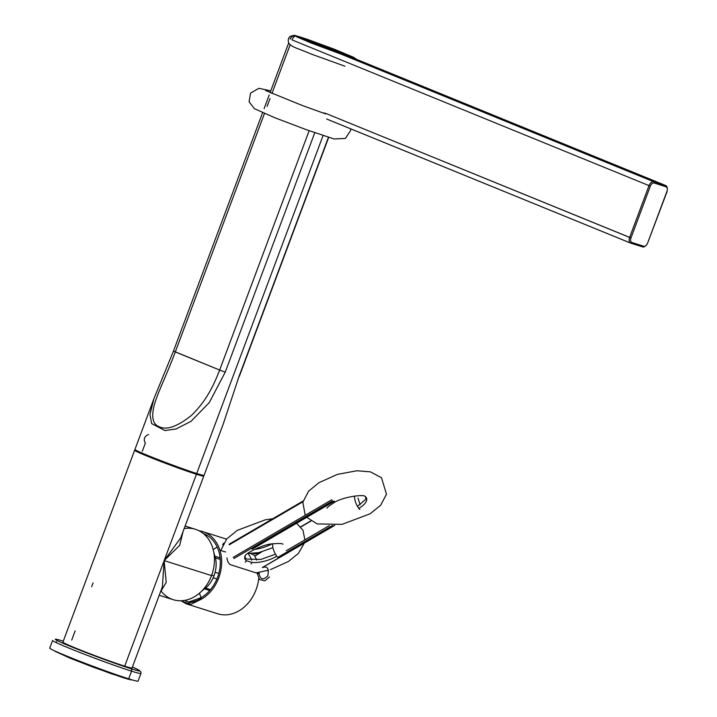<?xml version="1.0" encoding="UTF-8"?>
<svg xmlns="http://www.w3.org/2000/svg" width="717" height="717" viewBox="0 0 717 717"><rect width="100%" height="100%" fill="white"/><g stroke="black" fill="none" stroke-linecap="round" stroke-linejoin="round"><path stroke-width="1.08" d="M159.228 595.262L173.191 599.681A36.899 29.352 -72.4 0 0 211.533 575.599L164.148 560.613L166.201 582.356L160.42 592.081L166.201 582.356L164.148 560.613L124.695 666.147A36.899 1.443 20.5 0 1 85.959 652.201A36.899 1.443 20.5 0 1 62.917 642.118A36.899 1.443 20.5 0 0 85.95 652.192A36.899 1.443 20.5 0 0 124.695 666.147A36.899 1.443 20.5 0 0 132.045 667.966L162.383 586.82L164.148 560.613L124.695 666.147A36.899 1.443 20.5 0 0 132.045 667.966M93.093 582.894L91.668 586.685M75.16 630.861L71.709 640.084M161.388 591.444A36.899 29.352 -72.4 0 0 211.533 575.599L164.148 560.613L162.383 586.811M184.17 528.554A36.899 29.352 -72.4 0 1 211.533 575.599A36.899 29.352 -72.4 0 0 195.454 529.307L185.111 526.036M164.148 560.613L179.644 545.413L183.122 531.342L179.644 545.413L164.148 560.613L180.621 538.046L164.148 560.613L196.431 474.26L164.148 560.613M202.508 475.165A36.899 1.443 -159.5 0 1 203.789 476.079A36.899 1.443 -159.5 0 1 196.431 474.26A36.899 1.443 -159.5 0 1 157.704 460.314A36.899 1.443 -159.5 0 1 134.653 450.231A36.899 1.443 -159.5 0 1 136.221 450.384A36.899 1.443 -159.5 0 0 153.151 458.522A36.899 1.443 -159.5 0 0 196.431 474.26A36.899 1.443 -159.5 0 0 202.508 475.165M153.528 458.19A27.165 1.067 20.5 0 0 194.271 472.709A27.165 1.067 20.5 0 1 153.528 458.19A27.165 1.067 20.5 0 1 144.054 453.933A27.165 1.067 20.5 0 0 153.528 458.19M201.531 591.274L206.846 586.999A26.654 21.205 -72.4 0 0 214.042 575.697A41.003 1.604 20.5 0 1 211.658 575.258A41.003 1.604 20.5 0 0 214.042 575.697A26.654 21.205 -72.4 0 0 215.692 559.045L213.809 552.484M132.403 667.007L138.273 669.759L140.89 671.892L140.926 673.478A47.152 1.846 -159.5 0 1 131.534 671.157L128.666 678.829A47.152 1.846 20.5 0 1 79.175 661.002A47.152 1.846 20.5 0 1 49.724 648.123A47.152 1.846 20.5 0 0 79.175 661.002A47.152 1.846 20.5 0 0 128.666 678.829A47.152 1.846 20.5 0 0 138.058 681.15L140.926 673.478A47.152 1.846 -159.5 0 1 131.534 671.157L128.666 678.829A47.152 1.846 20.5 0 0 138.058 681.15M131.534 671.157A47.152 1.846 -159.5 0 1 131.417 671.112A47.152 1.846 -159.5 0 1 81.953 653.286A47.152 1.846 -159.5 0 1 52.592 640.451A47.152 1.846 -159.5 0 0 81.953 653.286A47.152 1.846 -159.5 0 0 131.417 671.112A47.152 1.846 -159.5 0 0 131.534 671.157A2.052 1.631 -72.4 0 0 130.736 668.62A45.099 1.766 20.5 0 1 130.619 668.585A45.099 1.766 -159.5 0 1 71.978 647.021A45.099 1.766 -159.5 0 1 63.266 641.168A45.099 1.766 -159.5 0 0 71.978 647.021A45.099 1.766 -159.5 0 0 130.619 668.585A45.099 1.766 20.5 0 0 130.736 668.62A45.099 1.766 -159.5 0 0 132.403 667.016A45.099 1.766 -159.5 0 1 130.736 668.62A2.052 1.631 -72.4 0 1 131.534 671.157M125.394 678.407L123.521 677.825A2.563 2.034 107.6 0 0 124.973 677.637A2.563 2.034 107.6 0 1 123.512 677.825L93.344 667.222L70.069 658.17L55.227 651.386M630.852 243.171L642.656 246.908A1.022 0.816 -72.4 0 0 643.767 246.254L631.919 242.507A4.096 2.483 -67.8 0 1 630.987 237.919L629.634 237.426L649.01 185.613L650.355 186.106A4.096 2.483 -67.8 0 1 654.164 183.023L666.003 186.77L654.164 183.023A1.022 0.816 107.6 0 0 653.761 181.751L665.609 185.497A1.022 0.816 -72.4 0 1 666.003 186.77A4.096 2.483 -67.8 0 1 666.935 191.358L647.568 243.162A4.096 2.483 -67.8 0 1 643.767 246.254L631.919 242.507A1.022 0.816 107.6 0 1 630.808 243.153A5.127 3.101 -67.8 0 1 630.664 243.108A5.127 3.101 -67.8 0 1 629.634 237.426L325.617 113.34L322.381 112.775L325.617 113.34L630.987 237.919L650.355 186.106L630.987 237.919A4.096 2.483 -67.8 0 0 631.919 242.507A1.022 0.816 107.6 0 1 630.808 243.153A5.127 3.101 -67.8 0 1 630.664 243.108A5.127 3.101 -67.8 0 1 629.634 237.426L649.01 185.613A5.127 3.101 -67.8 0 1 653.761 181.751A1.022 0.816 107.6 0 1 654.164 183.023A4.096 2.483 -67.8 0 0 650.355 186.106L649.01 185.613A5.127 3.101 -67.8 0 1 653.761 181.751L296.73 36.029A5.127 3.101 112.2 0 0 291.98 39.892A5.127 3.101 112.2 0 1 296.73 36.029A31.781 1.246 -159.5 0 1 302.323 37.687A31.781 1.246 -159.5 0 0 296.73 36.029A5.127 4.858 103.8 0 0 296.157 35.85A5.127 4.858 103.8 0 1 296.73 36.029L653.761 181.751L665.609 185.497L308.579 39.776A5.127 2.859 -71 0 0 308.453 39.731A5.127 2.859 -71 0 0 308.319 39.686A5.127 2.859 -71 0 1 308.453 39.731L334.498 49.303L353.481 57.243L356.591 59.368M642.701 246.917A1.022 0.816 -72.4 0 0 643.767 246.254A4.096 2.483 -67.8 0 0 647.568 243.162L666.935 191.358A4.096 2.483 -67.8 0 0 666.003 186.77A1.022 0.816 -72.4 0 0 665.609 185.497L308.579 39.776A31.781 1.246 -159.5 0 0 302.323 37.687A31.781 1.246 -159.5 0 1 308.579 39.776A5.127 2.859 -71 0 0 308.453 39.731M642.602 246.89L630.96 243.206M645.659 245.806A5.127 3.101 -67.8 0 1 642.808 246.944A5.127 3.101 -67.8 0 0 645.659 245.806M667.142 191.403L647.585 243.117M665.752 185.551A5.127 3.101 -67.8 0 0 665.609 185.497A5.127 3.101 -67.8 0 1 665.752 185.551A5.127 3.101 -67.8 0 1 667.276 188.499A5.127 3.101 -67.8 0 0 665.752 185.551L308.722 39.829A5.127 3.101 112.2 0 0 308.579 39.776A5.127 3.101 112.2 0 1 308.722 39.829M225.246 372.141L314.772 132.708L225.246 372.141L209.239 402.64L191.063 421.3L176.149 428.936L164.946 430.558L151.619 423.577L149.961 414.462L153.994 398.509L149.961 414.471L151.619 423.586L164.946 430.558L176.149 428.936L191.063 421.3L209.239 402.631L225.246 372.141L219.662 370.053L309.144 130.709L219.662 370.053L225.246 372.141M262.61 112.668L173.469 351.088L219.662 370.053C210.664 393.194 202.481 404.46 191.466 415.403C177.404 426.606 166.667 430.388 159.264 426.749C152.712 424.41 151.09 416.998 154.415 404.496C158.215 391.437 165.17 378.63 175.306 351.948L173.46 351.088L154.056 398.347L134.939 449.469A36.899 1.443 20.5 0 0 157.991 459.543A36.899 1.443 20.5 0 0 196.718 473.498A36.899 1.443 20.5 0 0 204.076 475.308L223.13 424.356L239.048 376.38M134.948 449.46A36.899 1.443 20.5 0 0 157.982 459.534A36.899 1.443 20.5 0 0 196.718 473.498L323.071 135.549L196.718 473.498A36.899 1.443 20.5 0 0 204.076 475.308M145.345 443.124C143.212 439.261 144.287 436.384 148.571 434.493M145.318 443.205L142.298 451.28M328.44 137.297L239.003 376.497L223.13 424.356L239.003 376.497L328.44 137.297M290.152 44.777L271.94 93.479L290.152 44.777M270.04 98.561L267.118 106.385L270.04 98.561M264.465 113.474L175.306 351.948L219.662 370.053C210.664 393.194 202.481 404.46 191.466 415.403C177.404 426.606 166.667 430.388 159.264 426.749C152.712 424.41 151.09 416.998 154.415 404.496C158.215 391.437 165.17 378.63 175.306 351.948L264.465 113.474M344.922 66.206L311.402 54.133C296.65 47.743 292.375 47.609 288.79 43.154C287.714 39.919 288.306 37.625 290.564 36.262C293.504 35.294 295.368 35.151 296.157 35.85A5.127 5.127 0 0 0 290.134 39.032L290.403 39.068M649.01 185.613L291.98 39.892L649.01 185.613M630.503 243.027L326.791 119.067M226.545 539.148L202.678 531.593A36.899 29.352 107.6 0 0 198.968 530.75A36.899 29.352 107.6 0 1 219.913 550.208A36.899 29.352 107.6 0 1 201.656 599.053L201.208 597.619A35.258 28.053 -72.4 0 0 218.658 550.943A35.258 28.053 -72.4 0 0 203.27 533.538A35.258 28.053 -72.4 0 1 204.928 534.237L204.972 534.255M202.678 531.593A36.899 29.352 107.6 0 1 219.913 550.208L225.604 552.009L219.913 550.208A36.899 29.352 107.6 0 1 201.656 599.053L201.208 597.619L188.822 602.002L185.631 600.98C191.054 603.32 196.243 602.208 201.208 597.619A35.258 28.053 -72.4 0 0 218.658 550.943A35.258 28.053 -72.4 0 0 204.928 534.237M186.384 603.857L201.656 599.053L190.614 604.458L180.962 600.765L186.384 603.857L217.726 613.77A36.899 29.352 -72.4 0 0 258.694 578.744A36.899 29.352 -72.4 0 1 217.726 613.77A36.899 29.352 -72.4 0 1 217.672 613.752M185.631 600.98A34.443 27.398 -72.4 0 0 189.405 602.092A34.443 27.398 -72.4 0 1 187.074 601.491L187.074 601.491A34.443 27.398 -72.4 0 1 185.631 600.98M207.67 535.76A34.443 27.398 -72.4 0 0 205.062 535.133A34.443 27.398 -72.4 0 1 207.67 535.76M201.208 597.619A34.443 27.398 107.6 0 1 199.443 593.201M262.547 567.523C267.477 565.83 269.207 568.635 267.746 575.93C263.202 580.304 260.343 579.614 259.169 573.851L230.551 564.727C228.633 563.75 227.423 561.456 226.93 557.853C227.423 561.456 228.633 563.75 230.551 564.727L259.169 573.851L259.133 572.399M222.629 544.956L223.614 543.154L222.629 544.956M213.2 549.706A34.443 27.398 107.6 0 1 217.188 547.107A34.443 27.398 107.6 0 0 213.2 549.706M248.1 553.542A34.443 27.398 107.6 0 1 251.685 560.21M205.645 588.128L210.484 589.661L205.645 588.128M220.227 559.359L215.459 557.853L220.227 559.359M215.109 572.283L218.81 573.448L215.109 572.283M216.937 578.924L213.2 577.741L216.937 578.924M357.998 498.073L360.095 504.768L357.998 498.073M258.98 573.717A6.148 4.894 107.6 0 1 259.088 572.408A6.148 4.894 107.6 0 0 258.98 573.717M251.801 562.433L246.406 560.721A2.052 1.801 125.5 0 1 245.187 562.11A2.052 1.801 125.5 0 0 246.406 560.721A20.856 8.344 162.6 0 1 245.017 555.962A20.856 8.344 162.6 0 0 246.406 560.721L251.801 562.433A2.052 1.38 96 0 1 251.013 563.956A2.052 1.38 96 0 0 251.801 562.433A20.856 8.344 162.6 0 0 276.78 556.258A2.052 0.932 59.7 0 0 277.972 557.297L332.365 525.525L277.972 557.297A2.052 0.932 59.7 0 1 276.78 556.258A12.476 5.682 59.7 0 1 273.383 549.383A12.476 5.682 59.7 0 0 276.78 556.258A20.856 8.344 162.6 0 1 251.801 562.433M262.314 567.532L334.472 525.391L262.314 567.532M251.963 549.07L333.925 501.201L251.963 549.07M332.715 500.816L233.885 558.534L332.715 500.816M364.899 496.218A20.856 8.344 162.6 0 1 359.226 508.111A20.856 8.344 162.6 0 1 358.751 508.389A2.052 0.932 -120.3 0 0 359.934 509.428A2.052 0.932 -120.3 0 1 358.751 508.389A12.476 5.682 -120.3 0 1 355.345 501.515A12.476 5.682 -120.3 0 1 354.637 496.003A12.476 5.682 -120.3 0 0 355.345 501.515A12.476 5.682 -120.3 0 0 358.751 508.389A20.856 8.344 162.6 0 0 359.226 508.111A20.856 8.344 162.6 0 0 364.899 496.218L365.894 497.401L365.446 499.606L357.478 506.354M286.271 550.719L329.273 525.606L286.271 550.719M310.99 521.053L300.817 526.995L310.99 521.053M272.675 543.871A12.476 5.682 59.7 0 0 273.383 549.383A12.476 5.682 59.7 0 1 272.675 543.871M271.609 544.024A20.856 8.344 -17.4 0 1 254.284 549.455A20.856 8.344 -17.4 0 0 271.609 544.024M257.672 553.139L257.053 552.941L257.672 553.139M233.159 557.369L331.846 499.731L233.159 557.369M302.924 501.775L229.225 544.812L302.924 501.775M257.815 553.183A6.148 4.894 107.6 0 1 254.275 553.667L253.486 553.416M203.789 476.079L180.621 538.037M62.917 642.118L134.653 450.231M49.724 648.123L52.592 640.451M56.043 642.522L56.509 641.625M138.533 670.807L138.067 670.96M130.915 679.886L110.821 673.559L70.069 658.17M126.721 678.811L128.253 679.25M129.625 679.608L132.484 679.994M340.996 54.098L310.963 42.948L296.453 36.701M325.446 113.842L302.081 105.417L265.657 90.566M350.712 128.845L350.631 130.512L345.433 138.417L334.203 138.999L306.625 129.804L274.772 117.713L254.445 108.706L249.086 101.787L250.565 93.067L258.9 88.316L270.757 90.853M328.691 137.377L239.272 376.533M264.143 108.563L269.225 94.967M270.085 92.663L288.682 42.939M326.647 119.022L630.664 243.108M188.822 601.993L189.88 602.181M209.758 590.503L204.739 588.908M220.092 557.853L215.073 556.267M254.714 555.854L256.695 560.076M269.511 576.97L264.842 580.77L259.464 579.56L257.143 573.143M244.918 556.258L244.882 557.503L246.496 559.054L260.845 559.457L275.507 554.223M282.991 544.113L282.731 544.015C281.378 543.459 278.321 543.369 273.58 543.764C264.134 543.656 245.465 553.327 244.981 556.016L245.08 555.818M272.675 518.785L265.415 519.78L237.255 530.374L226.787 538.879L220.791 550.486M256.229 572.847L268.588 570.185M270.551 569.585L288.431 561.492L298.38 553.443L304.286 543.145M304.859 539.865L303.022 530.329L296.623 523.24M247.571 553.506L258.72 552.637L272.926 547.689M252.429 549.043L334.4 501.174M364.765 496.137L364.962 496.245C363.232 494.282 341.928 496.989 333.871 502.823C329.345 505.691 327.033 507.466 326.952 508.147M306.733 517.333L317.147 523.921L341.982 524.369L370.142 513.784L380.619 505.279L386.499 494.219L381.471 477.71L370.411 471.858L357.003 470.755L337.564 474.34L318.975 482.658L308.597 491.181L302.825 502.258L305.218 515.29M300.674 526.816L310.784 520.918M303.112 501.013L229.082 544.248M250.789 553.587L255.324 555.89L261.588 551.965M266.616 565.139L334.722 525.373M245.026 555.962L245.322 558.229"/></g></svg>
